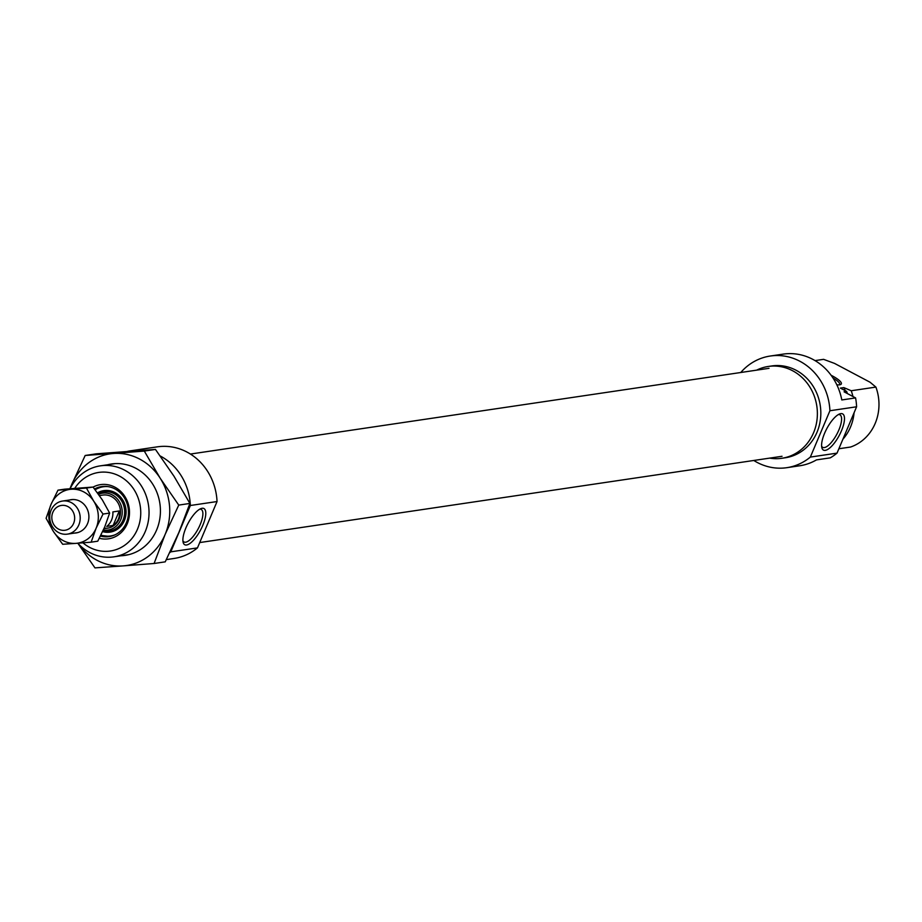 <?xml version="1.0" encoding="UTF-8"?>
<svg xmlns="http://www.w3.org/2000/svg" width="922" height="922" viewBox="0 0 922 922"><rect width="100%" height="100%" fill="white"/><g stroke="black" fill="none" stroke-linecap="round" stroke-linejoin="round"><path stroke-width="1.38" d="M841.475 430.747A20.48 7.088 117.9 0 0 839.654 413.943A20.48 7.088 117.9 0 0 824.602 433.248A20.48 7.088 117.9 0 0 821.813 447.596A20.48 7.088 117.9 0 0 829.973 447.781A20.48 7.088 117.9 0 0 841.475 430.747M821.606 446.167A18.394 6.362 117.9 0 0 822.689 447.331A18.394 6.362 117.9 0 0 838.882 429.952A18.394 6.362 117.9 0 0 839.93 414.819A18.394 6.362 117.9 0 0 838.363 414.577M831.079 375.242A17.979 4.161 -157.1 0 1 832.174 375.807A17.979 4.161 -157.1 0 1 840.472 384.612A17.979 4.161 -157.1 0 1 836.819 384.785M769.663 458.119A46.411 42.193 -98.4 0 0 781.902 458.269A46.411 42.193 -98.4 0 0 817.007 419.798A46.411 42.193 -98.4 0 0 792.666 370.782A46.411 42.193 -98.4 0 0 768.303 366.46A46.411 42.193 -98.4 0 0 756.628 370.16M781.902 458.269L785.348 457.761A46.411 42.193 -98.4 0 0 820.453 419.28A46.411 42.193 -98.4 0 0 796.112 370.275A46.411 42.193 -98.4 0 0 771.737 365.953L768.303 366.46M753.793 460.47A56.438 51.321 -98.4 0 0 757.181 462.429A56.438 51.321 -98.4 0 0 786.812 467.685A56.438 51.321 -98.4 0 0 810.346 457.082L837.026 453.128A56.438 51.321 -98.4 0 1 830.249 457.854L816.477 459.894A56.438 51.321 81.6 0 1 799.731 465.771L786.812 467.685M770.273 356.03L783.181 354.117A56.438 51.321 81.6 0 1 812.824 359.361A56.438 51.321 81.6 0 1 841.798 399.952L855.57 397.912A56.438 51.321 -98.4 0 1 856.596 406.786L829.915 410.739A56.438 51.321 -98.4 0 0 799.904 361.274A56.438 51.321 -98.4 0 0 770.273 356.03A56.438 51.321 -98.4 0 0 740.758 372.511M838.87 448.76L850.58 447.032A45.985 41.813 -98.4 0 0 875.9 387.09L870.068 382.238L834.56 363.418L823.577 359.338L815.025 360.606M852.954 396.529A45.985 41.813 -98.4 0 0 851.225 390.744L875.9 387.09M842.892 439.229A45.985 41.813 -98.4 0 0 854.083 412.733M855.57 397.912L844.056 391.804L846.638 391.424L840.38 388.104L843.826 387.597L851.225 390.744M846.638 391.424A45.985 41.813 81.6 0 1 847.364 393.556M856.596 406.786L837.026 453.128M829.915 410.739L810.346 457.082M839.504 384.831A16.723 3.872 22.9 0 0 839.7 384.543A16.723 3.872 22.9 0 0 833.015 378.032M843.826 387.597A41.179 37.445 81.6 0 1 845.278 390.698M93.087 487.104A27.383 24.894 81.6 0 1 114.916 487.185A27.383 24.894 81.6 0 1 128.239 521.022A27.383 24.894 81.6 0 1 99.322 538.275M100.452 536.085A25.297 22.992 -98.4 0 0 109.119 536.616A25.297 22.992 -98.4 0 0 128.262 515.64A25.297 22.992 -98.4 0 0 114.985 488.925A25.297 22.992 -98.4 0 0 101.708 486.574A25.297 22.992 -98.4 0 0 94.574 488.994M185.91 527.88A20.48 7.088 117.9 0 0 183.109 542.228A20.48 7.088 117.9 0 0 191.269 542.413A20.48 7.088 117.9 0 0 202.782 525.379A20.48 7.088 117.9 0 0 200.961 508.587A20.48 7.088 117.9 0 0 185.91 527.88M182.913 540.799A18.394 6.362 117.9 0 0 183.997 541.963A18.394 6.362 117.9 0 0 200.189 524.583A18.394 6.362 117.9 0 0 201.227 509.463A18.394 6.362 117.9 0 0 199.659 509.209M82.922 542.839A39.715 36.108 -98.4 0 0 89.515 547.311A39.715 36.108 -98.4 0 0 137.482 529.182A39.715 36.108 -98.4 0 0 119.583 476.132A39.715 36.108 -98.4 0 0 74.728 488.36M70.107 488.729A45.985 41.813 81.6 0 1 100.394 465.841A45.985 41.813 81.6 0 1 124.539 470.128A45.985 41.813 81.6 0 1 148.673 518.694A45.985 41.813 81.6 0 1 113.879 556.83A45.985 41.813 81.6 0 1 89.722 552.543A45.985 41.813 81.6 0 1 77.817 543.231L94.966 567.883L123.214 565.889A56.438 51.321 81.6 0 1 78.082 543.519M127.294 451.423A56.438 51.321 81.6 0 1 130.717 450.789L157.397 446.836A56.438 51.321 81.6 0 1 187.039 452.091A56.438 51.321 81.6 0 1 217.039 501.545L190.358 505.498A56.438 51.321 81.6 0 0 160.347 456.044A56.438 51.321 81.6 0 0 160.232 455.975M130.717 450.789A56.438 51.321 81.6 0 1 141.147 450.42M169.717 552.693A56.438 51.321 81.6 0 0 170.789 551.84L197.469 547.887A56.438 51.321 81.6 0 1 173.935 558.49L166.34 559.619M197.469 547.887L217.039 501.545M170.789 551.84L190.358 505.498M103.356 530.046A18.647 16.953 -98.4 0 0 121.762 516.458A18.647 16.953 -98.4 0 0 116.195 497.73A18.647 16.953 -98.4 0 0 98.55 494.319M104.163 528.225A16.723 15.201 -98.4 0 0 107.69 528.156A16.723 15.201 -98.4 0 0 120.056 515.963A16.723 15.201 -98.4 0 0 102.791 495.079L99.438 495.575M58.489 529.078A12.539 11.398 -98.4 0 0 73.633 523.35A12.539 11.398 -98.4 0 0 67.986 506.604A12.539 11.398 -98.4 0 0 52.842 512.332A12.539 11.398 -98.4 0 0 58.489 529.078M71.294 502.605A16.723 15.201 81.6 0 1 80.064 520.262A16.723 15.201 81.6 0 1 67.41 534.126A16.723 15.201 81.6 0 1 58.628 532.57A16.723 15.201 81.6 0 1 49.857 514.914A16.723 15.201 81.6 0 1 62.512 501.049A16.723 15.201 81.6 0 1 71.294 502.605M113.118 525.482L106.733 526.427A16.723 15.201 -98.4 0 0 112.864 511.917L119.249 510.972C120.148 516.919 118.108 521.76 113.118 525.482L119.249 510.972M107.632 464.769A46.192 42.009 81.6 0 1 114.328 463.674A46.192 42.009 81.6 0 1 160.232 506.57A46.192 42.009 81.6 0 1 122.326 555.689A46.192 42.009 81.6 0 1 121.116 555.759M165.107 534.483A56.438 51.321 81.6 0 1 123.214 565.889L154.089 563.492L165.107 534.483L178.753 505.095L160.221 478.276A56.438 51.321 81.6 0 1 165.107 534.483M113.441 453.474A56.438 51.321 81.6 0 1 160.221 478.276L144.305 451.077L85.181 455.48L71.536 484.868A56.438 51.321 81.6 0 1 113.441 453.474M70.072 488.729A56.438 51.321 81.6 0 1 71.536 484.868L69.934 488.741M85.181 455.48L96.337 453.82L155.461 449.429L173.993 476.236L189.909 503.435L178.88 532.443L165.234 561.844L154.089 563.492M189.909 503.435L178.753 505.095M155.461 449.429L144.305 451.077M91.151 542.171L75.915 543.369A27.176 24.71 -98.4 0 0 96.095 528.26L91.151 542.171L97.767 541.191L104.705 526.981L109.637 513.07L102.342 499.92L93.053 487.058L64.586 489.179L57.982 490.158L71.213 489.248A27.176 24.71 -98.4 0 0 51.044 504.369A27.176 24.71 -98.4 0 0 53.395 531.429A27.176 24.71 -98.4 0 0 63.284 540.661A27.176 24.71 -98.4 0 0 75.915 543.369L62.684 544.28L53.395 531.429L46.1 518.279L51.044 504.369L57.982 490.158M69.427 500.024A16.826 15.305 81.6 0 1 79.937 501.234A16.826 15.305 81.6 0 1 88.627 519.927A16.826 15.305 81.6 0 1 74.336 533.1M96.095 528.26A27.176 24.71 -98.4 0 0 93.733 501.188A27.176 24.71 -98.4 0 0 71.213 489.248L86.449 488.038L93.733 501.188L103.034 514.05L96.095 528.26M109.637 513.07L103.034 514.05M93.053 487.058L86.449 488.038M102.573 486.459A25.297 22.992 -98.4 0 0 94.989 489.524L102.573 486.459M100.786 535.405A25.297 22.992 -98.4 0 0 109.983 536.466L100.786 535.417M100.936 535.106A24.871 22.612 -98.4 0 0 115.227 534.725M108.105 486.609A24.871 22.612 -98.4 0 0 95.197 489.789M102.63 531.625A20.987 19.085 -98.4 0 0 125.565 516.816A20.987 19.085 -98.4 0 0 118.454 494.976A20.987 19.085 -98.4 0 0 97.513 492.878M103.068 530.68A19.8 18.002 -98.4 0 0 124.159 516.551A19.8 18.002 -98.4 0 0 117.659 496.117A19.8 18.002 -98.4 0 0 98.124 493.719M104.198 528.156A16.723 15.201 -98.4 0 0 107.839 528.133M113.879 556.83L129.011 554.583M100.394 465.841L114.374 463.778M107.69 528.156L103.956 528.709M77.702 532.605L67.41 534.126M72.803 499.517L62.512 501.049M199.717 542.562L782.04 456.286M190.416 454.05L769.017 368.316"/></g></svg>
